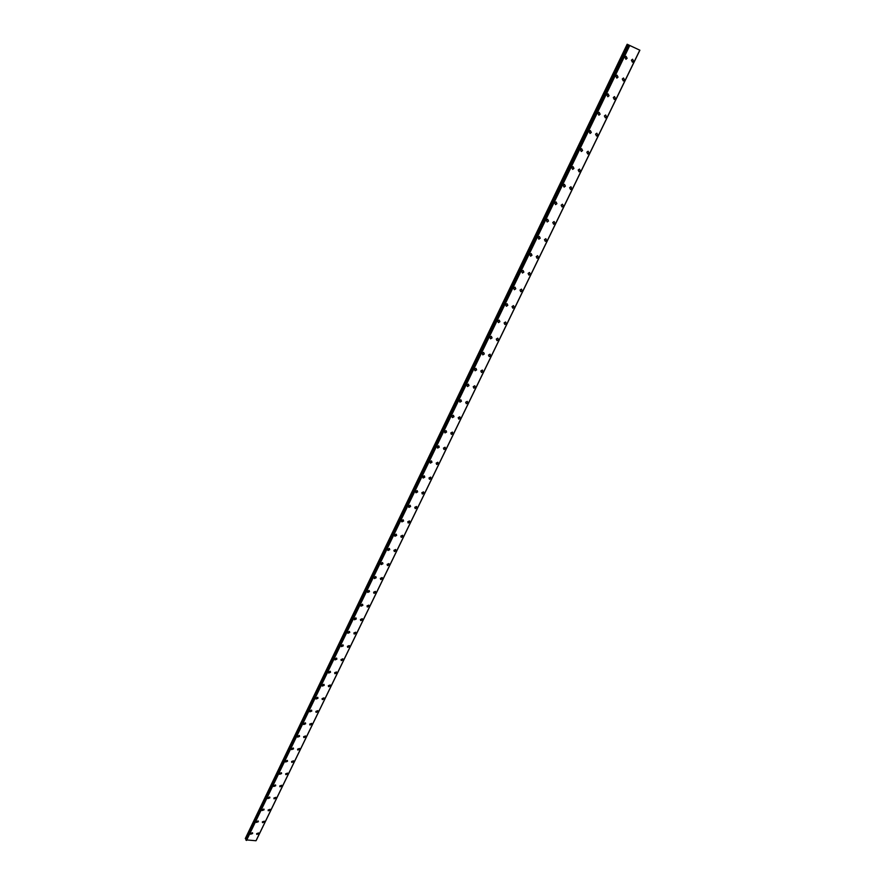 <?xml version="1.0" encoding="UTF-8"?>
<svg xmlns="http://www.w3.org/2000/svg" width="885" height="885" viewBox="0 0 885 885"><rect width="100%" height="100%" fill="white"/><g stroke="black" fill="none" stroke-linecap="round" stroke-linejoin="round"><path stroke-width="1.33" d="M252.513 832.763L252.634 833.515L250.654 834.19L250.543 833.438L252.513 832.763L252.634 833.515L250.654 834.201L250.543 833.449M258.21 820.948L258.332 821.722L256.362 822.408L256.23 821.645L258.21 820.948L258.332 821.722L256.351 822.408L256.23 821.634M263.94 809.045L264.073 809.83L262.104 810.527L261.971 809.742L263.94 809.045L264.073 809.83L262.104 810.527L261.971 809.742M269.726 797.031L269.859 797.839L267.901 798.535L267.768 797.739L269.726 797.042L269.859 797.839L267.901 798.547L267.768 797.739M275.556 784.929L275.7 785.758L273.753 786.455L273.598 785.637L275.556 784.929L275.7 785.758L273.753 786.455L273.598 785.637M281.43 772.727L281.596 773.567L279.649 774.275L279.483 773.435L281.43 772.727L281.596 773.567L279.649 774.275L279.483 773.435M287.359 760.414L287.525 761.277L285.59 761.996L285.424 761.133L287.359 760.414L287.525 761.277L285.59 761.996L285.424 761.133M293.333 748.002L293.51 748.876L291.585 749.606L291.397 748.732L293.333 748.002L293.521 748.887L291.585 749.606L291.408 748.732M299.362 735.479L299.55 736.386L297.625 737.116L297.437 736.22L299.362 735.49L299.55 736.386L297.637 737.116L297.437 736.22M305.436 722.857L305.646 723.775L303.732 724.516L303.522 723.598L305.436 722.857L305.646 723.775L303.732 724.516L303.522 723.598M311.564 710.124L311.785 711.064L309.883 711.817L309.661 710.876L311.564 710.124L311.785 711.064L309.883 711.817L309.661 710.876M317.748 697.292L317.981 698.243L316.078 699.006L315.845 698.044L317.748 697.292L317.981 698.243L316.089 699.006L315.856 698.044M323.976 684.337L324.22 685.311L322.339 686.074L322.096 685.101L323.976 684.337L324.22 685.322L322.339 686.085L322.096 685.101M330.26 671.272L330.525 672.279L328.656 673.042L328.39 672.047L330.26 671.272L330.525 672.279L328.656 673.042L328.39 672.047M336.599 658.097L336.875 659.126L335.017 659.9L334.74 658.871L336.599 658.097L336.875 659.126L335.017 659.9L334.74 658.883M342.993 644.811L343.291 645.851L341.444 646.636L341.145 645.596L342.993 644.811L343.291 645.851L341.444 646.636L341.145 645.596M349.442 631.403L349.752 632.465L347.916 633.262L347.617 632.2L349.442 631.403L349.752 632.465L347.916 633.262L347.617 632.2M355.947 617.874L356.279 618.969L354.454 619.765L354.133 618.681L355.958 617.874L356.279 618.969L354.454 619.777L354.133 618.681M362.518 604.234L362.861 605.34L361.047 606.159L360.704 605.041L362.518 604.234L362.861 605.351L361.047 606.159L360.715 605.041M369.133 590.472L369.499 591.6L367.695 592.419L367.341 591.291L369.133 590.472L369.499 591.611L367.706 592.43L367.341 591.291M375.815 576.577L376.191 577.739L374.41 578.569L374.034 577.407L375.815 576.577L376.191 577.739L374.41 578.569L374.045 577.407M382.552 562.572L382.951 563.756L381.181 564.586L380.793 563.402L382.552 562.572L382.951 563.756L381.192 564.597L380.793 563.413M389.356 548.434L389.765 549.64L388.017 550.492L387.608 549.286L389.356 548.434L389.765 549.64L388.017 550.481L387.608 549.275M396.214 534.175L396.646 535.403L394.92 536.255L394.489 535.027L396.214 534.175L396.646 535.403L394.92 536.255L394.489 535.027M403.129 519.783L403.582 521.033L401.878 521.896L401.425 520.634L403.14 519.783L403.593 521.033L401.878 521.896L401.425 520.645M410.12 505.258L410.596 506.541L408.892 507.404L408.427 506.12L410.12 505.258L410.596 506.541L408.892 507.404L408.427 506.131M417.167 490.6L417.654 491.905L415.983 492.779L415.485 491.474L417.167 490.6L417.665 491.905L415.983 492.779L415.485 491.474M424.28 475.809L424.789 477.137L423.13 478.022L422.621 476.694L424.28 475.809L424.789 477.137L423.13 478.022L422.621 476.694M431.46 460.886L431.991 462.235L430.353 463.132L429.822 461.782L431.46 460.886L431.991 462.235L430.353 463.132L429.811 461.771M438.695 445.819L439.259 447.202L437.632 448.098L437.079 446.715L438.695 445.819L439.259 447.202L437.632 448.098L437.079 446.715M446.007 430.619L446.593 432.024L444.989 432.92L444.414 431.526L446.007 430.619L446.593 432.024L444.989 432.92L444.414 431.526M453.385 415.275L453.994 416.702L452.412 417.609L451.804 416.182L453.385 415.275L453.994 416.702L452.412 417.609L451.815 416.182M460.842 399.777L461.461 401.237L459.901 402.155L459.282 400.695L460.842 399.788L461.461 401.237L459.901 402.155L459.282 400.706M468.353 384.145L469.006 385.628L467.457 386.546L466.815 385.075L468.353 384.145L469.006 385.628L467.457 386.546L466.815 385.075M475.942 368.359L476.617 369.864L475.09 370.793L474.426 369.288L475.953 368.37L476.617 369.864L475.09 370.793L474.426 369.288M483.608 352.429L484.305 353.956L482.801 354.896L482.104 353.369L483.608 352.429L484.305 353.956L482.801 354.896L482.115 353.369M491.341 336.344L492.06 337.893L490.578 338.833L489.87 337.285L491.352 336.344L492.06 337.904L490.578 338.833L489.87 337.285M499.162 320.105L499.892 321.686L498.432 322.627L497.691 321.045L499.162 320.105L499.892 321.686L498.432 322.627L497.702 321.045M507.039 303.71L507.802 305.314L506.353 306.254L505.601 304.661L507.05 303.71L507.802 305.314L506.364 306.265L505.601 304.661M515.004 287.149L515.789 288.787L514.362 289.738L513.588 288.101L515.004 287.149L515.789 288.787L514.362 289.738L513.588 288.112M523.046 270.434L523.854 272.093L522.449 273.045L521.652 271.396L523.046 270.434L523.854 272.093L522.449 273.045L521.652 271.396M531.166 253.552L531.996 255.234L530.613 256.196L529.794 254.515L531.166 253.552L531.996 255.234L530.613 256.196L529.794 254.515M539.374 236.505L540.215 238.209L538.854 239.182L538.014 237.468L539.374 236.505L540.215 238.22L538.854 239.182L538.014 237.479M547.649 219.292L548.523 221.029L547.173 221.991L546.31 220.265L547.66 219.292L548.523 221.029L547.173 221.991L546.31 220.265M556.023 201.902L556.908 203.661L555.581 204.634L554.696 202.875L556.023 201.902L556.908 203.661L555.581 204.634L554.696 202.875M564.464 184.345L565.371 186.127L564.066 187.1L563.17 185.319L564.475 184.345L565.382 186.138L564.077 187.111L563.17 185.319M573.004 166.612L573.934 168.427L572.65 169.4L571.721 167.586L573.004 166.612L573.934 168.427L572.65 169.4L571.721 167.586M581.622 148.691L582.573 150.527L581.301 151.512L580.361 149.676L581.622 148.691L582.573 150.538L581.312 151.512L580.361 149.676M590.339 130.593L591.302 132.462L590.052 133.447L589.089 131.577L590.339 130.593L591.302 132.462L590.052 133.447L589.089 131.577M599.134 112.318L600.119 114.209L598.891 115.194L597.906 113.302L599.134 112.318L600.119 114.209L598.891 115.194L597.906 113.302M608.028 93.843L609.035 95.768L607.818 96.753L606.811 94.828L608.028 93.843L609.035 95.768L607.818 96.753L606.811 94.828M617.011 75.181L618.029 77.139L616.834 78.123L615.816 76.176L617.011 75.181L618.029 77.139L616.834 78.123L615.816 76.176M626.082 56.33L627.122 58.31L625.949 59.295L624.91 57.326L626.082 56.33L627.122 58.31L625.949 59.295L624.91 57.326M258.619 832.962L258.741 833.714L256.772 834.4L256.661 833.648L258.619 832.962L258.741 833.725L256.772 834.4L256.661 833.648M264.327 821.192L264.449 821.955L262.491 822.641L262.358 821.877L264.327 821.192L264.449 821.955L262.491 822.652L262.369 821.877M270.069 809.31L270.202 810.096L268.243 810.793L268.111 810.007L270.069 809.31L270.202 810.107L268.243 810.793L268.111 810.007M275.855 797.341L275.998 798.148L274.051 798.845L273.907 798.038L275.866 797.341L275.998 798.148L274.051 798.845L273.907 798.049M281.695 785.272L281.85 786.09L279.903 786.798L279.76 785.98L281.695 785.272L281.85 786.09L279.903 786.798L279.76 785.98M287.581 773.092L287.747 773.933L285.811 774.652L285.656 773.811L287.592 773.103L287.747 773.944L285.811 774.652L285.656 773.811M293.521 760.823L293.698 761.686L291.762 762.405L291.596 761.542L293.521 760.823L293.698 761.686L291.762 762.405L291.596 761.542M299.506 748.444L299.694 749.329L297.769 750.049L297.592 749.175L299.506 748.444L299.694 749.329L297.769 750.049L297.592 749.175M305.546 735.966L305.734 736.862L303.832 737.592L303.632 736.696L305.546 735.966L305.734 736.862L303.832 737.592L303.632 736.696M311.631 723.377L311.841 724.295L309.938 725.036L309.728 724.118L311.631 723.377L311.841 724.295L309.938 725.036L309.728 724.118M317.77 710.688L317.992 711.617L316.089 712.37L315.879 711.429L317.77 710.688L317.992 711.628L316.089 712.37L315.879 711.429M323.954 697.878L324.187 698.84L322.306 699.592L322.074 698.641L323.954 697.878L324.187 698.84L322.306 699.592L322.074 698.641M330.194 684.968L330.448 685.952L328.567 686.716L328.324 685.731L330.205 684.968L330.448 685.952L328.567 686.716L328.324 685.731M336.499 671.947L336.754 672.943L334.895 673.717L334.63 672.722L336.499 671.947L336.754 672.954L334.895 673.717L334.63 672.722M342.838 658.805L343.115 659.834L341.267 660.608L340.99 659.591L342.849 658.816L343.115 659.834L341.267 660.608L340.99 659.591M349.243 645.563L349.531 646.603L347.694 647.389L347.407 646.349L349.243 645.563L349.542 646.603L347.694 647.389L347.407 646.349M355.704 632.2L356.013 633.262L354.188 634.058L353.878 632.996L355.704 632.2L356.013 633.262L354.188 634.058L353.878 632.996M362.219 618.715L362.54 619.799L360.726 620.606L360.405 619.522L362.219 618.715L362.54 619.81L360.726 620.606L360.405 619.522M368.791 605.119L369.133 606.225L367.33 607.033L366.998 605.926L368.791 605.119L369.133 606.225L367.33 607.033L366.998 605.926M375.417 591.39L375.771 592.53L373.99 593.348L373.636 592.209L375.428 591.39L375.782 592.53L373.99 593.348L373.636 592.22M382.11 577.551L382.486 578.713L380.716 579.531L380.34 578.381L382.11 577.551L382.486 578.713L380.716 579.531L380.34 578.381M388.858 563.59L389.245 564.763L387.497 565.603L387.11 564.42L388.858 563.59L389.245 564.774L387.497 565.603M395.661 549.496L396.071 550.702L394.334 551.543L393.925 550.337L395.661 549.496L396.071 550.702L394.334 551.543L393.925 550.337M402.531 535.281L402.963 536.509L401.237 537.361L400.816 536.133L402.531 535.281L402.963 536.509L401.237 537.361L400.816 536.133M409.456 520.933L409.91 522.183L408.206 523.046L407.753 521.796L409.467 520.933L409.91 522.194L408.206 523.046L407.764 521.796M416.459 506.463L416.923 507.736L415.231 508.598L414.766 507.326L416.459 506.463L416.923 507.736L415.231 508.598L414.766 507.326M423.506 491.861L424.003 493.155L422.322 494.029L421.846 492.735L423.506 491.861L423.992 493.155L422.322 494.029L421.835 492.735M430.63 477.115L431.139 478.442L429.479 479.316L428.982 478L430.63 477.115L431.139 478.442L429.49 479.316L428.982 478M437.809 462.247L438.341 463.585L436.703 464.481L436.183 463.132L437.821 462.247L438.341 463.596L436.714 464.481L436.183 463.132M445.066 447.235L445.62 448.606L444.005 449.491L443.451 448.12L445.066 447.235L445.62 448.606L444.005 449.503L443.451 448.131M452.39 432.079L452.954 433.473L451.361 434.38L450.786 432.986L452.39 432.079L452.954 433.473L451.361 434.38L450.786 432.986M459.769 416.791L460.366 418.207L458.784 419.114L458.198 417.698L459.769 416.791L460.366 418.207L458.784 419.114L458.198 417.698M467.225 401.347L467.844 402.797L466.284 403.715L465.676 402.266L467.225 401.359L467.844 402.797L466.284 403.715L465.676 402.266M474.758 385.772L475.389 387.243L473.851 388.161L473.221 386.69L474.758 385.772L475.389 387.243L473.851 388.161L473.221 386.69M482.347 370.052L483.011 371.545L481.484 372.463L480.832 370.97L482.347 370.052L483.011 371.545L481.495 372.474L480.832 370.97M490.024 354.166L490.699 355.693L489.206 356.622L488.52 355.106L490.024 354.177L490.699 355.693L489.206 356.622L488.52 355.106M497.768 338.147L498.465 339.685L496.983 340.625L496.286 339.077L497.768 338.147L498.465 339.696L496.983 340.625L496.286 339.077M505.578 321.963L506.308 323.534L504.848 324.474L504.118 322.903L505.578 321.963L506.308 323.534L504.848 324.474L504.129 322.903M513.477 305.624L514.218 307.228L512.78 308.168L512.039 306.575L513.477 305.624L514.218 307.228L512.78 308.168L512.039 306.575M521.442 289.13L522.205 290.756L520.789 291.707L520.026 290.081L521.442 289.141L522.216 290.756L520.789 291.707L520.026 290.081M529.495 272.48L530.281 274.129L528.876 275.08L528.091 273.432L529.495 272.48L530.281 274.129L528.876 275.08L528.091 273.432M537.615 255.665L538.434 257.336L537.051 258.298L536.244 256.628L537.615 255.665L538.423 257.336L537.051 258.298L536.244 256.617M545.824 238.684L546.653 240.377L545.293 241.339L544.463 239.647L545.824 238.684L546.653 240.388L545.293 241.339L544.463 239.647M554.11 221.538L554.961 223.263L553.623 224.226L552.771 222.5L554.11 221.538L554.961 223.263L553.623 224.226L552.771 222.5M562.484 204.214L563.358 205.962L562.03 206.935L561.156 205.187L562.484 204.214L563.358 205.973L562.03 206.935L561.167 205.187M570.936 186.724L571.832 188.505L570.526 189.478L569.641 187.697L570.936 186.724L571.832 188.505L570.526 189.467L569.63 187.697M579.476 169.057L580.394 170.86L579.1 171.834L578.193 170.031L579.476 169.057L580.394 170.86L579.1 171.834M588.105 151.213L589.034 153.05L587.773 154.023L586.843 152.187L588.105 151.213L589.034 153.05L587.773 154.023L586.832 152.187M596.822 133.192L597.773 135.051L596.523 136.024L595.572 134.166L596.822 133.192L597.773 135.051L596.523 136.024L595.572 134.166M605.617 114.984L606.59 116.864L605.362 117.849L604.389 115.968L605.617 114.984L606.59 116.864L605.362 117.849L604.389 115.957M614.511 96.587L615.506 98.501L614.29 99.485L613.305 97.571L614.511 96.587L615.506 98.501L614.29 99.485L613.305 97.571M623.505 78.002L624.511 79.949L623.306 80.933L622.299 78.986L623.505 78.002L624.511 79.949L623.306 80.933L622.31 78.986M632.576 59.229L633.605 61.198L632.421 62.182L631.403 60.213L632.576 59.229L633.605 61.198L632.421 62.182M634.058 47.469L633.217 47.082M627.565 44.471L639.789 50.168L627.166 44.25L245.3 838.56L246.207 839.212M639.789 50.168L256.03 840.684M256.185 840.462L639.866 50.179L256.13 840.473M245.908 839.865L255.975 840.75M627.166 44.25L245.3 838.56M629.722 45.611L246.506 840.462M627.686 44.527L245.366 838.648M628.615 44.98L246.063 839.068M245.875 839.887L628.804 45.135L245.875 839.931M628.958 45.235L245.941 840.086M629.091 45.29L246.041 840.153M629.523 45.511L246.362 840.363M629.589 45.533L246.395 840.396M639.888 50.191L256.219 840.44"/></g></svg>

